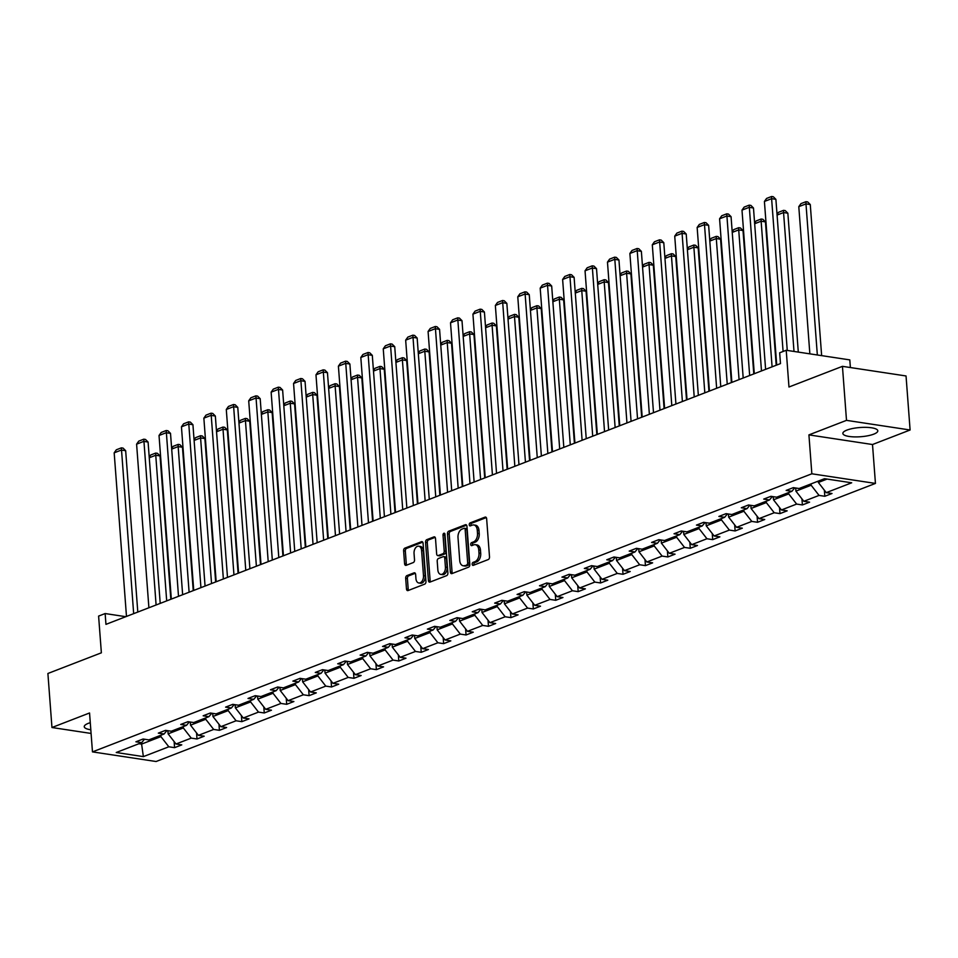 <?xml version="1.0" encoding="UTF-8"?>
<svg xmlns="http://www.w3.org/2000/svg" width="958" height="958" viewBox="0 0 958 958"><rect width="100%" height="100%" fill="white"/><g stroke="black" fill="none" stroke-linecap="round" stroke-linejoin="round"><path stroke-width="1.44" d="M472.174 564.25A1.545 0.982 -81.4 0 0 473.264 565.352L488.257 559.556A2.203 1.401 -81.4 0 0 489.514 556.885L486.64 518.709A2.203 1.401 -81.4 0 0 485.562 517.069A2.203 1.401 -81.4 0 0 485.071 517.128L470.079 522.924A1.545 0.982 -81.4 0 0 470.306 525.894L472.246 525.14A7.053 4.467 -81.4 0 1 473.815 524.96A7.053 4.467 -81.4 0 1 477.264 530.181L477.503 533.366A7.053 4.467 -81.4 0 1 473.503 541.905L471.564 542.647A1.545 0.982 -81.4 0 0 471.791 545.617L473.731 544.874A7.053 4.467 -81.4 0 1 475.288 544.683A7.053 4.467 -81.4 0 1 478.749 549.916L478.988 553.089A7.053 4.467 -81.4 0 1 474.988 561.628L473.048 562.382A1.545 0.982 -81.4 0 0 472.174 564.25M475.288 544.683L477.012 544.946A7.053 4.467 -81.4 0 1 480.473 550.179L480.712 553.353A7.053 4.467 -81.4 0 1 476.701 561.891L474.761 562.633A1.545 0.982 -81.4 0 0 474.018 565.064M486.293 517.583L471.803 523.188A1.545 0.982 -81.4 0 0 471.049 525.607M473.815 524.96L475.527 525.212A7.053 4.467 -81.4 0 1 478.988 530.445L479.228 533.63A7.053 4.467 -81.4 0 1 475.216 542.156L473.276 542.911A1.545 0.982 -81.4 0 0 472.534 545.33M90.28 722.691A17.519 4.61 175.7 0 0 88.316 723.35A17.519 4.61 175.7 0 0 84.256 726.703A17.519 4.61 175.7 0 0 90.806 729.768M873.744 434.154A17.519 4.61 175.7 0 0 877.803 430.813A17.519 4.61 175.7 0 0 866.14 427.352A17.519 4.61 175.7 0 0 846.932 430.094A17.519 4.61 175.7 0 0 842.86 433.435A17.519 4.61 175.7 0 0 854.536 436.896A17.519 4.61 175.7 0 0 873.744 434.154M842.441 366.339L906.04 375.967L910.1 429.998L846.501 420.358L842.441 366.339L788.973 387.008L786.219 350.269L779.668 352.795L780.483 363.597L105.955 624.365L105.141 613.551L98.602 616.09L101.368 652.817L47.9 673.486L51.96 727.517L91.082 733.445M406.934 575.602A2.203 1.401 -81.4 0 0 405.677 578.273L406.479 588.978A2.203 1.401 -81.4 0 0 407.569 590.619A2.203 1.401 -81.4 0 0 408.06 590.559L424.705 584.129A2.203 1.401 -81.4 0 0 425.951 581.458L423.077 543.27A2.203 1.401 -81.4 0 0 421.999 541.641A2.203 1.401 -81.4 0 0 421.508 541.701L404.863 548.132A2.203 1.401 -81.4 0 0 403.617 550.802L404.587 563.735A2.203 1.401 -81.4 0 0 405.665 565.376A2.203 1.401 -81.4 0 0 406.156 565.316L413.281 562.562A2.203 1.401 -81.4 0 0 414.527 559.891L414.048 553.485A5.904 3.736 -81.4 0 1 418.706 546.192A5.904 3.736 -81.4 0 1 421.592 550.563L423.484 575.698A5.904 3.736 -81.4 0 1 418.826 582.991A5.904 3.736 -81.4 0 1 415.94 578.62L415.628 574.429A2.203 1.401 -81.4 0 0 414.539 572.788A2.203 1.401 -81.4 0 0 414.06 572.848L406.934 575.602L408.647 575.866A2.203 1.401 -81.4 0 0 407.401 578.536L408.204 589.242A2.203 1.401 -81.4 0 0 408.551 590.367M846.501 420.358L808.923 434.884L811.845 473.791L92.471 751.886L89.549 712.98L51.96 727.517M450.356 572.022A2.203 1.401 -81.4 0 0 451.446 573.65A2.203 1.401 -81.4 0 0 451.936 573.602L468.582 567.16A2.203 1.401 -81.4 0 0 469.827 564.49L466.953 526.313A2.203 1.401 -81.4 0 0 465.875 524.685A2.203 1.401 -81.4 0 0 465.384 524.733L448.739 531.175A2.203 1.401 -81.4 0 0 447.494 533.846L450.356 572.022L452.08 572.285A2.203 1.401 -81.4 0 0 452.427 573.399M446.644 575.638L429.998 582.081A2.203 1.401 -81.4 0 1 429.507 582.141A2.203 1.401 -81.4 0 1 428.418 580.5L425.556 542.324A2.203 1.401 -81.4 0 1 426.801 539.653L433.926 536.899A2.203 1.401 -81.4 0 1 434.417 536.839A2.203 1.401 -81.4 0 1 435.495 538.48L436.656 553.964A2.203 1.401 -81.4 0 0 437.746 555.592A2.203 1.401 -81.4 0 0 438.237 555.532L442.955 553.712A2.203 1.401 -81.4 0 0 444.213 551.042L443.003 534.923A1.545 0.982 -81.4 0 1 444.967 534.157L447.889 572.98A2.203 1.401 -81.4 0 1 446.644 575.638M144.478 739.229L141.664 742.666L135.904 741.791L143.089 739.013L148.849 739.887L164.081 733.996L158.333 733.133L165.518 730.355L171.278 731.217L186.511 725.338L180.751 724.464L187.936 721.685L193.696 722.56L208.928 716.668L203.168 715.794L210.365 713.015L216.113 713.89L231.357 707.998L225.597 707.124L232.782 704.346L238.542 705.22L253.774 699.328L248.014 698.454L255.199 695.676L260.959 696.55L276.191 690.658L270.443 689.784L277.628 687.006L283.388 687.88L298.621 681.988L292.861 681.126L300.046 678.348L305.806 679.21L321.038 673.33L315.278 672.456L322.475 669.678L328.223 670.552L343.467 664.66L337.707 663.786L344.892 661.008L350.652 661.882L365.884 655.99L360.124 655.116L367.309 652.338L373.069 653.212L388.301 647.321L382.553 646.446L389.738 643.668L395.498 644.542L410.731 638.651L404.971 637.777L412.156 634.998L417.916 635.873L433.148 629.981L427.388 629.119L434.585 626.34L440.333 627.203L455.577 621.323L449.817 620.449L457.002 617.67L462.762 618.545L477.994 612.653L472.234 611.779L479.419 609.001L485.179 609.875L500.423 603.983L494.663 603.109L501.848 600.331L507.608 601.205L522.84 595.313L517.081 594.439L524.265 591.661L530.025 592.535L545.258 586.643L539.498 585.769L546.695 582.991L552.443 583.865L567.687 577.973L561.927 577.111L569.112 574.333L574.872 575.195L590.104 569.315L584.344 568.441L591.529 565.663L597.289 566.537L612.533 560.646L606.773 559.771L613.958 556.993L619.718 557.867L634.95 551.976L629.19 551.101L636.375 548.323L642.135 549.197L657.368 543.306L651.608 542.432L658.805 539.653L664.553 540.528L679.797 534.636L674.037 533.762L681.222 530.983L686.982 531.858L702.214 525.966L696.454 525.104L703.639 522.326L709.399 523.188L724.643 517.308L718.883 516.434L726.068 513.656L731.828 514.53L747.06 508.638L741.3 507.764L748.485 504.986L754.245 505.86L769.478 499.968L763.718 499.094L770.915 496.316L776.663 497.19L791.907 491.298L786.147 490.424L793.332 487.646L799.092 488.52L824.527 478.689L851.686 482.796L826.251 492.64L831.999 493.502L824.814 496.28L819.054 495.418L803.822 501.297L809.582 502.172L802.397 504.95L796.637 504.076L781.405 509.967L787.165 510.842L779.968 513.62L774.22 512.746L758.975 518.637L764.735 519.511L757.55 522.29L751.79 521.415L736.558 527.307L742.318 528.181L735.133 530.96L729.373 530.085L714.141 535.977L719.889 536.851L712.704 539.629L706.944 538.755L691.712 544.647L697.472 545.509L690.287 548.287L684.527 547.425L669.295 553.305L675.055 554.179L667.858 556.957L662.11 556.083L646.866 561.975L652.626 562.849L645.441 565.627L639.681 564.753L624.448 570.645L630.208 571.519L623.023 574.297L617.263 573.423L602.031 579.315L607.779 580.189L600.594 582.967L594.834 582.093L579.602 587.984L585.362 588.859L578.177 591.637L572.417 590.763L557.185 596.654L562.945 597.517L555.748 600.295L550 599.433L534.756 605.312L540.516 606.186L533.331 608.965L527.571 608.091L512.338 613.982L518.098 614.856L510.913 617.635L505.153 616.76L489.921 622.652L495.669 623.526L488.484 626.304L482.724 625.43L467.492 631.322L473.252 632.196L466.067 634.974L460.307 634.1L445.075 639.992L450.835 640.866L443.638 643.644L437.89 642.77L422.646 648.662L428.406 649.524L421.221 652.302L415.461 651.44L400.228 657.32L405.988 658.194L398.803 660.972L393.043 660.098L377.811 665.99L383.559 666.864L376.374 669.642L370.614 668.768L355.382 674.66L361.142 675.534L353.957 678.312L348.197 677.438L332.965 683.329L338.725 684.204L331.528 686.982L325.78 686.108L310.536 691.999L316.296 692.874L309.111 695.652L303.351 694.778L288.118 700.669L293.878 701.531L286.693 704.31L280.933 703.447L265.701 709.327L271.449 710.201L264.264 712.98L258.504 712.105L243.272 717.997L249.032 718.871L241.847 721.649L236.087 720.775L220.855 726.667L226.615 727.541L219.418 730.319L213.67 729.445L198.426 735.337L204.186 736.211L197.001 738.989L191.241 738.115L176.009 744.007L181.769 744.881L174.584 747.659L168.824 746.785L143.377 756.616L116.229 752.509L141.664 742.666M811.845 473.791L875.444 483.419L156.07 761.514L92.471 751.886M183.241 726.595L183.337 727.948L168.105 733.84L167.878 730.703M168.105 733.84L176.009 744.007M183.337 727.948L191.241 738.115M166.908 730.559L164.081 733.996M205.659 717.925L205.766 719.278L190.534 725.17L190.295 722.045M190.534 725.17L198.426 735.337M205.766 719.278L213.67 729.445M189.325 721.889L186.511 725.338M228.088 709.255L228.184 710.608L212.951 716.5L212.712 713.375M212.951 716.5L220.855 726.667M228.184 710.608L236.087 720.775M211.754 713.219L208.928 716.668M250.505 700.597L250.613 701.939L235.369 707.83L235.141 704.705M235.369 707.83L243.272 717.997M250.613 701.939L258.504 712.105M234.171 704.561L231.357 707.998M272.934 691.927L273.03 693.269L257.798 699.16L257.558 696.035M257.798 699.16L265.701 709.327M273.03 693.269L280.933 703.447M256.588 695.891L253.774 699.328M295.351 683.258L295.447 684.611L280.215 690.49L279.987 687.365M280.215 690.49L288.118 700.669M295.447 684.611L303.351 694.778M279.017 687.221L276.191 690.658M317.769 674.588L317.876 675.941L302.644 681.833L302.405 678.695M302.644 681.833L310.536 691.999M317.876 675.941L325.78 686.108M301.435 678.551L298.621 681.988M340.198 665.918L340.294 667.271L325.061 673.163L324.822 670.037M325.061 673.163L332.965 683.329M340.294 667.271L348.197 677.438M323.864 669.881L321.038 673.33M362.615 657.248L362.723 658.601L347.479 664.493L347.251 661.367M347.479 664.493L355.382 674.66M362.723 658.601L370.614 668.768M346.281 661.212L343.467 664.66M385.044 648.59L385.14 649.931L369.908 655.823L369.668 652.697M369.908 655.823L377.811 665.99M385.14 649.931L393.043 660.098M368.698 652.554L365.884 655.99M407.461 639.92L407.557 641.261L392.325 647.153L392.097 644.027M392.325 647.153L400.228 657.32M407.557 641.261L415.461 651.44M391.127 643.884L388.301 647.321M429.879 631.25L429.986 632.603L414.754 638.483L414.515 635.358M414.754 638.483L422.646 648.662M429.986 632.603L437.89 642.77M413.545 635.214L410.731 638.651M452.308 622.58L452.404 623.933L437.171 629.825L436.932 626.688M437.171 629.825L445.075 639.992M452.404 623.933L460.307 634.1M435.974 626.544L433.148 629.981M474.725 613.91L474.833 615.264L459.589 621.155L459.361 618.03M459.589 621.155L467.492 631.322M474.833 615.264L482.724 625.43M458.391 617.874L455.577 621.323M497.154 605.24L497.25 606.594L482.018 612.485L481.778 609.36M482.018 612.485L489.921 622.652M497.25 606.594L505.153 616.76M480.808 609.204L477.994 612.653M519.571 596.583L519.667 597.924L504.435 603.815L504.207 600.69M504.435 603.815L512.338 613.982M519.667 597.924L527.571 608.091M503.237 600.546L500.423 603.983M541.989 587.913L542.096 589.254L526.864 595.146L526.625 592.02M526.864 595.146L534.756 605.312M542.096 589.254L550 599.433M525.655 591.876L522.84 595.313M564.418 579.243L564.513 580.596L549.281 586.476L549.042 583.35M549.281 586.476L557.185 596.654M564.513 580.596L572.417 590.763M548.084 583.206L545.258 586.643M586.835 570.573L586.943 571.926L571.698 577.818L571.471 574.68M571.698 577.818L579.602 587.984M586.943 571.926L594.834 582.093M570.501 574.537L567.687 577.973M609.264 561.903L609.36 563.256L594.128 569.148L593.888 566.022M594.128 569.148L602.031 579.315M609.36 563.256L617.263 573.423M592.918 565.867L590.104 569.315M631.681 553.233L631.777 554.586L616.545 560.478L616.317 557.352M616.545 560.478L624.448 570.645M631.777 554.586L639.681 564.753M615.347 557.197L612.533 560.646M654.098 544.575L654.206 545.916L638.974 551.808L638.735 548.683M638.974 551.808L646.866 561.975M654.206 545.916L662.11 556.083M637.765 548.539L634.95 551.976M676.528 535.905L676.623 537.246L661.391 543.138L661.152 540.013M661.391 543.138L669.295 553.305M676.623 537.246L684.527 547.425M660.194 539.869L657.368 543.306M698.945 527.235L699.053 528.588L683.808 534.468L683.581 531.343M683.808 534.468L691.712 544.647M699.053 528.588L706.944 538.755M682.611 531.199L679.797 534.636M721.374 518.565L721.47 519.919L706.238 525.81L705.998 522.673M706.238 525.81L714.141 535.977M721.47 519.919L729.373 530.085M705.028 522.529L702.214 525.966M743.791 509.896L743.887 511.249L728.655 517.14L728.427 514.015M728.655 517.14L736.558 527.307M743.887 511.249L751.79 521.415M727.457 513.859L724.643 517.308M766.208 501.226L766.316 502.579L751.084 508.47L750.844 505.345M751.084 508.47L758.975 518.637M766.316 502.579L774.22 512.746M749.875 505.189L747.06 508.638M788.638 492.568L788.733 493.909L773.501 499.801L773.262 496.675M773.501 499.801L781.405 509.967M788.733 493.909L796.637 504.076M772.304 496.531L769.478 499.968M811.055 483.898L811.163 485.239L795.918 491.131L795.691 488.005M795.918 491.131L803.822 501.297M811.163 485.239L819.054 495.418M794.721 487.861L791.907 491.298M827.113 479.072L818.348 482.461L818.24 481.12M818.348 482.461L826.251 492.64M850.381 367.537L849.806 359.897L786.219 350.269M808.923 434.884L872.51 444.524L910.1 429.998M872.51 444.524L875.444 483.419M125.809 616.689L105.141 613.551M138.934 743.719L141.521 744.115L160.92 736.618L160.824 735.265M141.413 742.761L143.377 756.616M160.92 736.618L168.824 746.785M824.359 490.209L824.814 496.28M801.942 498.879L802.397 504.95M779.513 507.548L779.968 513.62M757.095 516.206L757.55 522.29M734.678 524.876L735.133 530.96M712.249 533.546L712.704 539.629M689.832 542.216L690.287 548.287M667.403 550.886L667.858 556.957M644.985 559.556L645.441 565.627M622.568 568.214L623.023 574.297M600.139 576.884L600.594 582.967M577.722 585.554L578.177 591.637M555.293 594.223L555.748 600.295M532.876 602.893L533.331 608.965M510.458 611.563L510.913 617.635M488.029 620.221L488.484 626.304M465.612 628.891L466.067 634.974M443.183 637.561L443.638 643.644M420.766 646.231L421.221 652.302M398.348 654.901L398.803 660.972M375.919 663.571L376.374 669.642M353.502 672.229L353.957 678.312M331.073 680.899L331.528 686.982M308.656 689.568L309.111 695.652M286.238 698.238L286.693 704.31M263.809 706.908L264.264 712.98M241.392 715.578L241.847 721.649M218.963 724.236L219.418 730.319M196.546 732.906L197.001 738.989M174.128 741.576L174.584 747.659M466.606 525.188L450.464 531.439A2.203 1.401 -81.4 0 0 449.206 534.097L452.08 572.285M466.797 564.789A1.545 0.982 -81.4 0 0 467.684 562.921L465.157 529.415A1.545 0.982 -81.4 0 0 464.055 528.313L462.019 529.103A7.053 4.467 -81.4 0 0 458.008 537.63L459.732 560.538A7.053 4.467 -81.4 0 0 463.193 565.771A7.053 4.467 -81.4 0 0 464.762 565.579L468.522 565.052A1.545 0.982 -81.4 0 0 469.396 563.184L467.684 562.921M465.78 528.565A1.545 0.982 -81.4 0 1 466.881 529.666L469.396 563.184M463.193 565.771L464.905 566.034A7.053 4.467 -81.4 0 0 466.474 565.843L464.762 565.579M468.522 565.052L466.474 565.843M435.148 537.354L428.525 539.917A2.203 1.401 -81.4 0 0 427.268 542.587L430.142 580.764A2.203 1.401 -81.4 0 0 430.489 581.889M437.746 555.592L439.459 555.856A2.203 1.401 -81.4 0 0 439.95 555.796L444.68 553.975A2.203 1.401 -81.4 0 0 445.925 551.305L444.716 535.187L443.003 534.923M444.955 533.977A1.545 0.982 -81.4 0 0 444.716 535.187M437.866 570.034A5.904 3.736 -81.4 0 0 440.764 574.405A5.904 3.736 -81.4 0 0 445.422 567.112L444.751 558.251A2.203 1.401 -81.4 0 0 443.674 556.622A2.203 1.401 -81.4 0 0 443.183 556.682L438.453 558.502A2.203 1.401 -81.4 0 0 437.207 561.172L437.866 570.034M440.764 574.405L442.476 574.656A5.904 3.736 -81.4 0 0 447.135 567.375L445.422 567.112M443.674 556.622L445.386 556.885A2.203 1.401 -81.4 0 1 446.476 558.514L447.135 567.375M415.269 573.303L408.647 575.866M418.826 582.991L420.55 583.254A5.904 3.736 -81.4 0 0 425.208 575.962L423.484 575.698M418.706 546.192L420.43 546.443A5.904 3.736 -81.4 0 1 423.316 550.826L425.208 575.962M422.729 542.156L406.587 548.395A2.203 1.401 -81.4 0 0 405.33 551.066L406.3 563.999A2.203 1.401 -81.4 0 0 406.659 565.124M821.641 355.634L810.276 204.545L805.977 203.886L817.342 354.987M809.857 353.849L798.792 206.665L800.948 203.635L805.977 201.695L807.702 201.946L810.276 204.545M805.977 201.695L805.977 203.886L798.792 206.665M776.722 365.058L764.412 201.455L771.609 198.677L775.896 199.336L773.322 196.749L771.609 196.486L771.609 198.677L783.093 351.478M787.26 350.424L775.896 199.336M764.412 201.455L766.58 198.426L771.609 196.486M798.301 352.101L787.859 213.203L783.56 212.556L794.002 351.442M777.034 214.4L778.531 212.305L783.56 210.353L783.56 212.556L777.082 215.059M783.56 210.353L785.273 210.616L787.859 213.203M776.208 365.249L765.43 221.873L761.131 221.226L772.088 366.854M754.617 223.07L756.101 220.975L761.131 219.023L761.131 221.226L754.665 223.729M761.131 219.023L762.855 219.286L765.43 221.873M754.293 373.728L741.995 210.125L749.18 207.347L753.479 208.006L750.904 205.407L749.18 205.156L761.478 370.95M765.61 369.357L753.479 208.006M741.995 210.125L744.15 207.096L749.18 205.156M731.876 382.398L719.578 218.795L726.763 216.017L731.062 216.664L728.475 214.077L726.763 213.826L739.061 379.619M743.192 378.015L731.062 216.664M719.578 218.795L721.733 215.766L726.763 213.826M753.79 373.919L743.013 230.543L738.714 229.896L749.659 375.512M732.187 231.74L733.684 229.645L738.714 227.693L738.714 229.896L732.235 232.399M738.714 227.693L740.438 227.956L743.013 230.543M709.447 391.056L697.149 227.465L704.334 224.687L708.633 225.334L706.058 222.747L704.334 222.484L716.644 388.277M720.763 386.685L708.633 225.334M697.149 227.465L699.304 224.435L704.334 222.484M731.373 382.589L720.584 239.213L716.297 238.554L727.242 384.182M709.77 240.41L711.255 238.303L716.297 236.363L716.297 238.554L709.818 241.057M716.297 236.363L718.009 236.626L720.584 239.213M687.03 399.726L674.731 236.135L681.916 233.357L686.215 234.003L683.641 231.417L681.916 231.153L694.215 396.947M698.346 395.355L686.215 234.003M674.731 236.135L676.887 233.105L681.916 231.153M708.944 391.259L698.166 247.882L693.867 247.224L704.825 392.852M687.341 249.068L688.838 246.972L693.867 245.032L693.867 247.224L687.401 249.727M693.867 245.032L695.592 245.296L698.166 247.882M664.612 408.395L652.302 244.793L659.499 242.015L663.786 242.673L661.212 240.087L659.499 239.823L671.798 405.617M675.929 404.025L663.786 242.673M652.302 244.793L654.47 241.763L659.499 239.823M686.527 399.929L675.749 256.552L671.45 255.894L682.395 401.522M664.924 257.738L666.421 255.642L671.45 253.702L671.45 255.894L664.972 258.397M671.45 253.702L673.163 253.954L675.749 256.552M642.183 417.065L629.885 253.463L637.07 250.685L641.369 251.343L638.794 248.757L637.07 248.493L649.368 414.287M653.5 412.694L641.369 251.343M629.885 253.463L632.04 250.433L637.07 248.493M664.098 408.587L653.32 265.21L649.021 264.564L659.978 410.192M642.507 266.408L643.992 264.312L649.021 262.372L649.021 264.564L642.555 267.066M649.021 262.372L650.745 262.624L653.32 265.21M619.766 425.735L607.468 262.133L614.653 259.355L618.952 260.013L616.365 257.415L614.653 257.163L626.951 422.957M631.082 421.364L618.952 260.013M607.468 262.133L609.623 259.103L614.653 257.163M641.68 417.257L630.903 273.88L626.604 273.234L637.549 418.862M620.077 275.078L621.574 272.982L626.604 271.03L626.604 273.234L620.125 275.736M626.604 271.03L628.328 271.294L630.903 273.88M597.337 434.405L585.039 270.803L592.224 268.024L596.523 268.671L593.948 266.084L592.224 265.833L604.534 431.627M608.653 430.022L596.523 268.671M585.039 270.803L587.194 267.773L592.224 265.833M619.263 425.927L608.474 282.55L604.187 281.903L615.132 427.519M597.66 283.748L599.145 281.652L604.187 279.7L604.187 281.903L597.708 284.406M604.187 279.7L605.899 279.964L608.474 282.55M574.92 443.063L562.621 279.473L569.806 276.694L574.105 277.341L571.531 274.754L569.806 274.491L582.105 440.285M586.236 438.692L574.105 277.341M562.621 279.473L564.777 276.443L569.806 274.491M596.834 434.597L586.057 291.22L581.757 290.573L592.715 436.189M575.231 292.418L576.728 290.31L581.757 288.37L581.757 290.573L575.291 293.064M581.757 288.37L583.482 288.633L586.057 291.22M552.503 451.733L540.192 288.142L547.389 285.364L551.676 286.011L549.102 283.424L547.389 283.161L559.688 448.955M563.819 447.362L551.676 286.011M540.192 288.142L542.348 285.113L547.389 283.161M574.417 443.267L563.639 299.89L559.34 299.231L570.285 444.859M552.814 301.075L554.311 298.98L559.34 297.04L559.34 299.231L552.862 301.734M559.34 297.04L561.053 297.303L563.639 299.89M530.073 460.403L517.775 296.812L524.96 294.034L529.259 294.681L526.684 292.094L524.96 291.831L537.258 457.625M541.39 456.032L529.259 294.681M517.775 296.812L519.931 293.771L524.96 291.831M551.988 451.936L541.21 308.56L536.911 307.901L547.868 453.529M530.397 309.745L531.882 307.65L536.911 305.71L536.911 307.901L530.445 310.404M536.911 305.71L538.635 305.961L541.21 308.56M507.656 469.073L495.358 305.47L502.543 302.692L506.842 303.351L504.255 300.764L502.543 300.501L514.841 466.295M518.973 464.702L506.842 303.351M495.358 305.47L497.513 302.441L502.543 300.501M529.57 460.594L518.793 317.218L514.494 316.571L525.439 462.199M507.968 318.415L509.464 316.32L514.494 314.38L514.494 316.571L508.015 319.074M514.494 314.38L516.206 314.631L518.793 317.218M485.227 477.743L472.929 314.14L480.114 311.362L484.413 312.021L481.838 309.422L480.114 309.171L492.424 474.964M496.543 473.372L484.413 312.021M472.929 314.14L475.084 311.111L480.114 309.171M507.153 469.264L496.364 325.888L492.077 325.241L503.022 470.869M485.55 327.085L487.035 324.99L492.077 323.038L492.077 325.241L485.598 327.744M492.077 323.038L493.789 323.301L496.364 325.888M462.81 486.413L450.511 322.81L457.696 320.032L461.995 320.679L459.421 318.092L457.696 317.84L469.995 483.634M474.126 482.03L461.995 320.679M450.511 322.81L452.667 319.78L457.696 317.84M484.724 477.934L473.947 334.558L469.648 333.911L480.605 479.527M463.121 335.755L464.618 333.659L469.648 331.707L469.648 333.911L463.181 336.414M469.648 331.707L471.372 331.971L473.947 334.558M440.393 495.07L428.082 331.48L435.279 328.702L439.566 329.348L436.992 326.762L435.279 326.498L447.578 492.292M451.709 490.7L439.566 329.348M428.082 331.48L430.238 328.45L435.279 326.498M462.307 486.604L451.529 343.227L447.23 342.581L458.175 488.197M440.704 344.425L442.201 342.317L447.23 340.377L447.23 342.581L440.752 345.084M447.23 340.377L448.943 340.641L451.529 343.227M417.963 503.74L405.665 340.15L412.85 337.372L417.149 338.018L414.575 335.432L412.85 335.168L425.148 500.962M429.28 499.369L417.149 338.018M405.665 340.15L407.821 337.12L412.85 335.168M439.878 495.274L429.1 351.897L424.801 351.239L435.758 496.867M418.287 353.083L419.772 350.987L424.801 349.047L424.801 351.239L418.335 353.741M424.801 349.047L426.526 349.311L429.1 351.897M395.546 512.41L383.248 348.82L390.433 346.042L394.732 346.688L392.145 344.102L390.433 343.838L402.731 509.632M406.863 508.039L394.732 346.688M383.248 348.82L385.403 345.778L390.433 343.838M417.46 503.944L406.683 360.567L402.384 359.909L413.329 505.537M395.858 361.753L397.354 359.657L402.384 357.717L402.384 359.909L395.905 362.411M402.384 357.717L404.096 357.969L406.683 360.567M373.117 521.08L360.819 357.478L368.004 354.7L372.303 355.358L369.728 352.772L368.004 352.508L380.314 518.302M384.433 516.709L372.303 355.358M360.819 357.478L362.974 354.448L368.004 352.508M395.043 512.602L384.254 369.225L379.967 368.579L390.912 514.207M373.44 370.423L374.925 368.327L379.967 366.387L379.967 368.579L373.488 371.081M379.967 366.387L381.679 366.639L384.254 369.225M350.7 529.75L338.402 366.148L345.587 363.369L349.886 364.028L347.311 361.429L345.587 361.178L357.885 526.972M362.016 525.379L349.886 364.028M338.402 366.148L340.557 363.118L345.587 361.178M372.614 521.272L361.837 377.895L357.538 377.248L368.495 522.876M351.011 379.093L352.508 376.997L357.538 375.045L357.538 377.248L351.071 379.751M357.538 375.045L359.262 375.308L361.837 377.895M328.283 538.42L315.972 374.817L323.169 372.039L327.456 372.686L324.882 370.099L323.169 369.848L335.468 535.642M339.599 534.037L327.456 372.686M315.972 374.817L318.128 371.788L323.169 369.848M350.197 529.942L339.419 386.565L335.12 385.918L346.066 531.534M328.594 387.762L330.091 385.667L335.12 383.715L335.12 385.918L328.642 388.421M335.12 383.715L336.833 383.978L339.419 386.565M305.853 547.078L293.555 383.487L300.74 380.709L305.039 381.356L302.465 378.769L300.74 378.506L313.038 544.3M317.17 542.707L305.039 381.356M293.555 383.487L295.711 380.458L300.74 378.506M327.768 538.612L316.99 395.235L312.691 394.588L323.648 540.204M306.177 396.432L307.662 394.325L312.691 392.385L312.691 394.588L306.225 397.091M312.691 392.385L314.416 392.648L316.99 395.235M283.436 555.748L271.138 392.157L278.323 389.379L282.622 390.026L280.035 387.439L278.323 387.176L290.621 552.97M294.753 551.377L282.622 390.026M271.138 392.157L273.293 389.128L278.323 387.176M305.351 547.281L294.573 403.905L290.274 403.246L301.219 548.874M283.748 405.09L285.245 402.995L290.274 401.055L290.274 403.246L283.796 405.749M290.274 401.055L291.986 401.318L294.573 403.905M261.007 564.418L248.709 400.827L255.894 398.049L260.193 398.696L257.618 396.109L255.894 395.846L268.204 561.639M272.323 560.047L260.193 398.696M248.709 400.827L250.864 397.786L255.894 395.846M282.933 555.951L272.144 412.575L267.857 411.916L278.802 557.544M261.33 413.76L262.815 411.665L267.857 409.725L267.857 411.916L261.378 414.419M267.857 409.725L269.569 409.976L272.144 412.575M238.59 573.088L226.292 409.485L233.477 406.707L237.776 407.366L235.201 404.779L233.477 404.516L245.775 570.309M249.906 568.717L237.776 407.366M226.292 409.485L228.447 406.455L233.477 404.516M260.504 564.609L249.727 421.233L245.428 420.586L256.385 566.214M238.901 422.43L240.398 420.334L245.428 418.395L245.428 420.586L238.961 423.089M245.428 418.395L247.152 418.646L249.727 421.233M216.173 581.757L203.862 418.155L211.059 415.377L215.346 416.035L212.772 413.437L211.059 413.185L223.358 578.979M227.489 577.387L215.346 416.035M203.862 418.155L206.018 415.125L211.059 413.185M238.087 573.279L227.309 429.902L223.01 429.256L233.956 574.884M216.484 431.1L217.981 429.004L223.01 427.052L223.01 429.256L216.532 431.759M223.01 427.052L224.723 427.316L227.309 429.902M193.744 590.427L181.445 426.825L188.63 424.047L192.929 424.693L190.355 422.107L188.63 421.855L200.929 587.649M205.06 586.045L192.929 424.693M181.445 426.825L183.601 423.795L188.63 421.855M215.658 581.949L204.88 438.572L200.581 437.926L211.538 583.542M194.067 439.77L195.552 437.674L200.581 435.722L200.581 437.926L194.115 440.429M200.581 435.722L202.306 435.986L204.88 438.572M171.326 599.085L159.028 435.495L166.213 432.717L170.512 433.363L167.925 430.777L166.213 430.513L178.511 596.307M182.643 594.714L170.512 433.363M159.028 435.495L161.183 432.465L166.213 430.513M193.241 590.619L182.463 447.242L178.164 446.596L189.109 592.212M171.638 448.44L173.135 446.332L178.164 444.392L178.164 446.596L171.686 449.098M178.164 444.392L179.876 444.656L182.463 447.242M148.897 607.755L136.599 444.165L143.784 441.387L148.083 442.033L145.508 439.447L143.784 439.183L156.094 604.977M160.214 603.384L148.083 442.033M136.599 444.165L138.754 441.135L143.784 439.183M170.823 599.289L160.034 455.912L155.747 455.254L166.692 600.882M149.22 457.098L150.705 455.002L155.747 453.062L155.747 455.254L149.268 457.756M155.747 453.062L157.459 453.326L160.034 455.912M126.48 616.425L114.182 452.835L121.367 450.056L125.666 450.703L123.091 448.116L121.367 447.853L133.665 613.647M137.796 612.054L125.666 450.703M114.182 452.835L116.337 449.793L121.367 447.853M476.701 561.891L474.988 561.628M480.712 553.353L478.988 553.089M480.473 550.179L478.749 549.916M473.276 542.911L471.564 542.647M475.216 542.156L473.503 541.905M479.228 533.63L477.503 533.366M478.988 530.445L477.264 530.181M471.803 523.188L470.079 522.924M486.005 517.272L485.071 517.128M474.761 562.633L473.048 562.382M449.206 534.097L447.494 533.846M450.464 531.439L448.739 531.175M466.33 524.876L465.384 524.733M466.881 529.666L465.157 529.415M430.142 580.764L428.418 580.5M427.268 542.587L425.556 542.324M428.525 539.917L426.801 539.653M434.872 537.043L433.926 536.899M439.95 555.796L438.237 555.532M444.68 553.975L442.955 553.712M445.925 551.305L444.213 551.042M446.476 558.514L444.751 558.251M414.994 572.992L414.06 572.848M423.316 550.826L421.592 550.563M406.3 563.999L404.587 563.735M405.33 551.066L403.617 550.802M406.587 548.395L404.863 548.132M422.454 541.845L421.508 541.701M408.204 589.242L406.479 588.978M407.401 578.536L405.677 578.273M466.127 528.529L464.402 528.265"/></g></svg>
